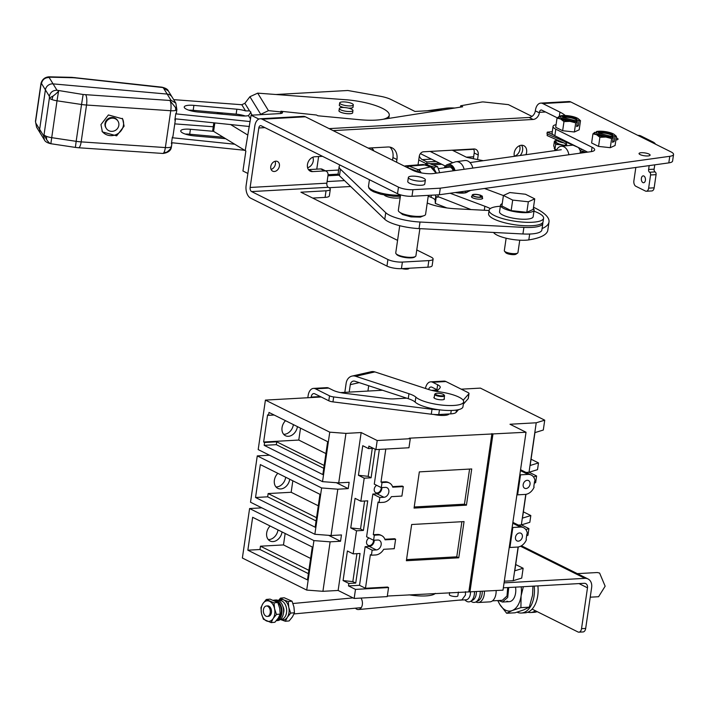 <?xml version="1.0" encoding="UTF-8"?>
<svg xmlns="http://www.w3.org/2000/svg" width="709" height="709" viewBox="0 0 709 709"><rect width="100%" height="100%" fill="white"/><g stroke="black" fill="none" stroke-linecap="round" stroke-linejoin="round"><path stroke-width="1.06" d="M408.978 594.833A24.78 6.408 8.3 0 0 435.361 593.362M359.233 382.638L350.281 384.668A4.954 3.979 77.2 0 1 353.162 381.141A4.954 3.979 77.2 0 1 354.943 381.229L408.242 398.671A19.276 4.981 -171.7 0 1 415.146 402.092A24.78 6.408 8.3 0 0 418.594 404.334A24.78 6.408 8.3 0 0 445.58 410.378A24.78 6.408 8.3 0 0 462.959 406.798L463.677 401.843A24.78 6.408 8.3 0 0 458.998 397.164A24.78 6.408 8.3 0 0 439.288 391.82A19.276 4.981 -171.7 0 1 428.183 389.356L374.884 371.915A10.13 8.136 -102.8 0 0 371.224 371.72L352.01 376.089A10.13 8.136 77.2 0 1 355.67 376.284L408.969 393.725A19.276 4.981 -171.7 0 1 415.864 397.146A24.78 6.408 8.3 0 0 419.311 399.38A24.78 6.408 8.3 0 0 446.307 405.433A24.78 6.408 8.3 0 0 463.677 401.843M444.153 398.52A5.317 1.374 -171.7 0 1 444.41 399.043A5.317 1.374 -171.7 0 1 440.688 399.805A5.317 1.374 -171.7 0 1 434.901 398.511A5.317 1.374 -171.7 0 1 433.899 397.51A5.317 1.374 -171.7 0 1 434.289 397.084M367.936 391.058L368.707 385.74M350.281 384.668L349.2 392.104M352.01 376.089A10.13 8.136 77.2 0 0 346.134 383.312L344.822 392.352M508.743 587.513L507.715 597.43L502.451 602.038L498.64 600.514M590.234 597.191L598.591 596.721L605.149 586.201L599.601 573.04L597.244 572.526L577.348 573.643M507.688 587.575L507.006 596.021L502.291 600.31M515.532 587.141A12.062 7.205 86.8 0 1 509.239 601.657A12.062 7.205 86.8 0 1 506.891 601.143M532.955 586.166L532.556 595.223L529.295 607.17L523.703 609.9L515.035 612.798L506.643 613.267L512.235 610.538A21.5 12.842 -93.2 0 0 521.097 595.861A21.5 12.842 -93.2 0 0 521.212 586.822M497.895 600.558A21.5 12.842 -93.2 0 0 499.712 604.298A21.5 12.842 -93.2 0 0 512.235 610.538L520.902 607.64L529.295 607.17M523.357 586.697L521.097 595.861L520.902 607.64M497.771 600.567L499.712 604.298L506.643 613.267M263.429 609.722A5.229 3.456 84.7 0 1 266.336 606A5.229 3.456 84.7 0 1 270.226 612.7A5.229 3.456 84.7 0 1 267.311 616.422A5.229 3.456 84.7 0 1 263.429 609.722M517.056 612.186A24.088 14.393 -93.2 0 0 521.381 613.028A24.088 14.393 -93.2 0 0 534.231 586.095M521.381 613.028L525.041 612.824A24.088 14.393 -93.2 0 0 537.892 585.882M535.428 610.768A24.088 14.393 86.8 0 1 530.554 612.523L534.214 612.319A24.088 14.393 -93.2 0 0 537.156 611.628M530.554 612.523A24.088 14.393 86.8 0 1 527.771 612.23M484.424 591.191A11.486 6.86 86.8 0 1 478.194 602.517A11.486 6.86 86.8 0 1 475.952 602.03A11.486 6.86 86.8 0 1 475.836 601.968A11.149 6.656 86.8 0 1 472.026 601.932A11.149 6.656 86.8 0 1 471.042 601.303L470.891 601.188M478.194 602.517L489.919 601.861A11.486 6.86 -93.2 0 0 496.149 590.544M482.244 591.315A10.05 6 86.8 0 1 478.256 600.762L475.836 601.968A11.149 6.656 86.8 0 0 480.25 591.43M476.377 591.643A9.084 5.424 86.8 0 1 472.938 600.044L470.563 601.374A10.325 6.168 86.8 0 1 466.85 601.436A10.325 6.168 86.8 0 1 465.698 600.656L464.794 599.876M474.472 591.749A10.325 6.168 86.8 0 1 470.563 601.374M470.492 591.971A8.091 4.83 86.8 0 1 466.097 599.796L460.008 600.142A8.091 4.83 86.8 0 1 459.379 600.106M460.841 599.974A8.091 4.83 86.8 0 1 460.008 600.142M433.633 414.446A12.115 3.128 8.3 0 0 449.045 413.967M443.976 394.851L444.428 395.409A4.981 1.285 -171.7 0 1 444.552 395.782A4.981 1.285 -171.7 0 1 441.273 396.508A4.981 1.285 -171.7 0 1 435.911 395.409A4.981 1.285 -171.7 0 1 435.636 395.285A4.981 1.285 -171.7 0 1 434.688 394.346A4.981 1.285 -171.7 0 1 434.918 394.027L435.521 393.619A4.431 1.143 -171.7 0 1 438.809 393.282A4.431 1.143 -171.7 0 1 443.001 394.222A4.431 1.143 -171.7 0 1 443.249 394.337A4.431 1.143 -171.7 0 1 443.976 394.851A4.431 1.143 -171.7 0 1 441.716 395.835A4.431 1.143 -171.7 0 1 436.398 394.851A4.431 1.143 -171.7 0 1 435.521 393.619M449.657 592.564L449.346 594.674A4.298 1.108 8.3 0 0 450.162 595.48A4.298 1.108 8.3 0 0 454.841 596.535A4.298 1.108 8.3 0 0 457.846 595.906L458.413 592.077M266.336 606L267.532 605.894A5.229 3.456 84.7 0 1 271.423 612.594A5.229 3.456 84.7 0 1 268.507 616.307L267.311 616.422M280.223 614.083L278.256 618.106L274.906 622.254L271.139 622.608L273.116 618.585A10.325 6.824 -95.3 0 0 274.551 608.712A10.325 6.824 -95.3 0 0 269.455 601.232A10.325 6.824 -95.3 0 0 262.924 603.616A10.325 6.824 -95.3 0 0 261.302 608.154A10.325 6.824 -95.3 0 0 261.488 613.489A10.325 6.824 -95.3 0 0 266.575 620.969A10.325 6.824 -95.3 0 0 273.116 618.585L276.457 614.437L280.223 614.083L279.692 608.233L277.786 602.517L270.032 599.114L266.274 599.468L274.02 602.863L277.786 602.517M266.274 599.468L262.924 603.616L260.956 607.631L261.488 613.489L263.393 619.205L271.139 622.608M274.02 602.863L274.551 608.712L276.457 614.437M274.135 600.16A10.325 6.824 -95.3 0 1 281.81 613.382A10.325 6.824 -95.3 0 1 276.306 620.685L277.698 620.561A10.325 6.824 -95.3 0 0 283.449 613.232A10.325 6.824 -95.3 0 0 275.774 600L274.135 600.16A10.325 6.824 -95.3 0 0 273.444 600.275M277.246 619.524A9.474 6.266 -95.3 0 0 281.251 609.678A9.474 6.266 -95.3 0 0 275.278 601.064M376.63 485.302A4.298 3.261 116.5 0 0 374.237 489.192A4.298 3.261 116.5 0 0 375.788 492.693A4.298 3.261 116.5 0 0 377.099 492.95A4.298 3.261 116.5 0 0 381.176 487.57M368.955 537.945A4.298 3.261 116.5 0 0 366.562 541.836A4.298 3.261 116.5 0 0 368.104 545.336A4.298 3.261 116.5 0 0 369.424 545.593A4.298 3.261 116.5 0 0 373.492 540.205M526.007 488.528A4.298 3.261 116.5 0 0 529.853 485.062A4.298 3.261 116.5 0 0 528.524 480.578A4.298 3.261 116.5 0 0 527.204 480.312A4.298 3.261 116.5 0 0 523.357 483.777A4.298 3.261 116.5 0 0 524.687 488.262A4.298 3.261 116.5 0 0 526.007 488.528M518.323 541.162A4.298 3.261 116.5 0 0 522.17 537.706A4.298 3.261 116.5 0 0 520.84 533.212A4.298 3.261 116.5 0 0 519.52 532.955A4.298 3.261 116.5 0 0 515.673 536.412A4.298 3.261 116.5 0 0 517.012 540.905A4.298 3.261 116.5 0 0 518.323 541.162M268.286 539.567A9.58 7.276 116.5 0 0 268.995 539.567A9.58 7.276 116.5 0 0 278.008 529.924M282.049 531.945A9.58 7.276 -63.5 0 1 273.036 541.579A9.58 7.276 -63.5 0 1 270.094 541.002A9.58 7.276 -63.5 0 1 270.129 525.998M275.969 486.932A9.58 7.276 116.5 0 0 276.67 486.932A9.58 7.276 116.5 0 0 285.692 477.237M289.733 479.249A9.58 7.276 -63.5 0 1 280.711 488.944A9.58 7.276 -63.5 0 1 277.777 488.359A9.58 7.276 -63.5 0 1 277.848 473.328M283.644 434.289A9.58 7.276 116.5 0 0 284.353 434.289A9.58 7.276 116.5 0 0 293.375 424.594M297.417 426.614A9.58 7.276 -63.5 0 1 288.395 436.301A9.58 7.276 -63.5 0 1 285.452 435.716A9.58 7.276 -63.5 0 1 285.523 420.685M355.732 583.064L352.843 581.628L343.076 580.565L348.855 583.445L355.732 583.064L360.048 553.481L353.171 553.862L356.53 530.811L350.76 527.93L360.526 528.985L363.416 530.421L367.732 500.838L360.846 501.219L355.076 498.347L350.76 527.93M343.076 580.565L347.392 550.982L353.171 553.862M360.846 501.219L364.213 478.167L358.435 475.287L368.201 476.342L371.091 477.786L375.247 449.276M373.315 448.318L368.529 448.584L362.751 445.704L358.435 475.287M368.529 448.584L368.893 446.112L375.885 449.595L377.206 440.537L410.281 438.694L408.96 447.751L375.885 449.595M321.186 396.996L265.414 400.098L329.756 432.162L345.948 433.394L361.165 432.543L377.206 440.537M361.165 432.543L338.131 590.464L354.163 598.458L387.238 596.615L388.559 587.557L355.484 589.401L354.163 598.458M355.484 589.401L348.491 585.918L348.855 583.445M376.293 549.918L372.145 550.149L371.41 555.209L375.557 554.979A10.467 7.941 116.5 0 0 383.702 549.298L394.231 548.713L395.613 539.239L385.084 539.824A10.467 7.941 116.5 0 0 381.681 535.605A10.467 7.941 116.5 0 0 378.473 534.967L374.325 535.206L373.59 540.258L377.737 540.028A5.176 3.926 -63.5 0 1 379.324 540.338A5.176 3.926 -63.5 0 1 380.928 545.753A5.176 3.926 -63.5 0 1 376.293 549.918L369.3 546.435L365.153 546.666L359.516 585.306L348.491 585.918M371.41 555.209L370.382 554.695L365.481 588.275L387.531 587.052L388.559 587.557M384.89 539.265L394.585 538.725L395.613 539.239M392.564 486.622L402.26 486.082L403.288 486.596L401.906 496.07L391.377 496.663A10.467 7.941 116.5 0 1 383.232 502.335L379.085 502.566L379.829 497.514L372.837 494.031L366.597 536.775L373.59 540.258M252.652 517.295L247.849 550.193L307.476 579.909L312.279 547.002L252.652 517.295M329.756 432.162L322.533 481.65L338.734 482.873L349.138 482.297L348.216 488.616L337.812 489.192L321.611 487.96L314.858 534.285L331.05 535.517L341.463 534.941L340.542 541.251L330.128 541.836L313.936 540.604L306.713 590.083L322.914 591.315L338.131 590.464M313.936 540.604L249.595 508.539L242.372 558.018L306.713 590.083M260.336 464.599L255.541 497.496L315.168 527.212L319.963 494.315L260.336 464.599M321.611 487.96L257.27 455.896L250.516 502.22L314.858 534.285M330.128 541.836L322.914 591.315M337.812 489.192L331.05 535.517M521.425 524.882L528.914 528.613L527.939 535.33L526.645 535.72M528.914 528.613L525.812 529.57M518.119 546.994L513.201 580.706L521.7 578.101L523.136 568.255L514.787 570.816L518.27 546.976M525.794 494.359L521.337 524.908L529.836 522.303L530.819 515.558L522.471 518.119L525.945 494.333M534.32 483.086L535.614 482.687L536.598 475.978L533.496 476.927M515.7 564.55L523.136 568.255M529.1 472.238L536.598 475.978M523.393 511.854L530.819 515.558M521.337 524.908L518.332 525.077M410.281 438.694L409.253 438.18L526.034 432.242L510.001 424.248L536.234 422.786L529.02 472.265L526.007 472.433M504.303 581.203L513.201 580.706M323.756 468.312L276.306 444.667L276.723 441.822L264.599 442.496L264.182 445.341L322.843 474.578L327.647 441.672L268.977 412.443L268.56 415.332L274.161 415.022M529.02 472.265L537.519 469.659L538.503 462.924L530.155 465.485L534.949 432.605L543.298 430.044L544.734 420.18L480.392 388.115L461.249 389.179M536.234 422.786L544.734 420.18M531.068 459.219L538.503 462.924M437.71 390.491L433.288 390.739M382.506 390.251L340.48 392.591M249.595 508.539L261.825 507.857M257.27 455.896L269.5 455.222M265.414 400.098L258.191 449.586L322.533 481.65M264.599 442.496L263.633 442.017L267.594 414.854L268.56 415.332M345.948 433.394L338.734 482.873M385.793 449.036L380.981 482.049L382.009 482.563L386.148 482.333A10.467 7.941 116.5 0 1 389.356 482.971A10.467 7.941 116.5 0 1 392.759 487.18L403.288 486.596M382.009 482.563L381.274 487.615L385.412 487.384A5.176 3.926 -63.5 0 1 386.999 487.703A5.176 3.926 -63.5 0 1 388.603 493.109A5.176 3.926 -63.5 0 1 383.968 497.284L379.829 497.514M406.372 560.73L458.767 557.806L464.049 521.594L411.663 524.509L406.372 560.73M414.056 508.087L466.442 505.162L471.724 468.95L419.338 471.875L414.056 508.087M387.318 596.039L503 590.163L526.034 432.242M491.94 433.571L468.897 591.492M380.981 482.049L385.129 481.819L386.148 482.333M389.356 482.971L388.337 482.457A10.467 7.941 116.5 0 0 385.129 481.819M381.681 535.605L380.653 535.1A10.467 7.941 116.5 0 0 377.445 534.462L373.297 534.692L378.065 502.052L379.085 502.566M492.959 434.085L469.925 592.006M310.613 558.435L283.485 544.92L260.46 546.196L259.981 549.519L308.388 573.643M259.981 549.519L247.849 550.193M283.485 544.92L285.151 533.487M260.46 546.196L308.876 570.328M318.288 505.792L291.16 492.276L268.144 493.561L267.665 496.823L316.081 520.947M267.665 496.823L255.541 497.496M291.16 492.276L292.835 480.791M268.144 493.561L316.56 517.685M276.306 444.667L264.182 445.341M276.723 441.822L324.173 465.467M325.91 453.574L298.781 440.059L300.519 428.156M263.633 442.017L298.781 440.059M516.95 494.519L517.605 494.838L520.521 474.835L528.063 474.418A10.467 7.941 -63.5 0 1 531.271 475.057A10.467 7.941 -63.5 0 1 535.02 480.888A0.824 0.629 116.5 0 0 534.533 481.624L533.842 486.365A0.824 0.629 116.5 0 0 534.125 487.065A10.467 7.941 -63.5 0 1 525.147 494.421L517.605 494.838M519.865 474.516L520.521 474.835M509.275 547.153L509.922 547.481L512.846 527.478L520.379 527.062A10.467 7.941 -63.5 0 1 523.588 527.691A10.467 7.941 -63.5 0 1 527.345 533.531A0.824 0.629 116.5 0 0 526.858 534.267L526.167 539.008A0.824 0.629 116.5 0 0 526.441 539.7A10.467 7.941 -63.5 0 1 517.464 547.064L509.922 547.481M512.19 527.15L512.846 527.478M348.216 488.616L336.341 482.696M340.542 541.251L328.666 535.339M373.297 534.692L374.325 535.206M365.481 588.275L359.516 585.306M379.342 449.4L374.281 484.132L381.274 487.615M364.213 478.167L371.091 477.786M356.53 530.811L363.416 530.421M374.228 540.223A5.176 3.926 -63.5 0 1 369.3 546.435M381.903 487.579A5.176 3.926 -63.5 0 1 376.975 493.801L372.837 494.031M372.145 550.149L365.153 546.666M372.287 448.372L368.201 476.342M364.603 501.015L360.526 528.985M352.843 581.628L356.928 553.649M414.216 506.979L464.457 504.179L469.58 469.066M464.457 504.179L466.442 505.162M406.541 559.614L456.773 556.813L461.896 521.709M456.773 556.813L458.767 557.806M288.962 612.718A10.325 6.824 -95.3 0 0 288.785 607.383L290.69 613.108L287.34 617.255L285.373 621.27L280.808 619.639A10.325 6.824 -95.3 0 0 287.34 617.255A10.325 6.824 -95.3 0 0 288.962 612.718M278.424 600.532L280.507 598.13L284.265 597.784L292.019 601.179L293.925 606.904L294.457 612.753L292.489 616.777L289.139 620.924L285.373 621.27M294.457 612.753L290.69 613.108M292.019 601.179L288.253 601.533L288.785 607.383A10.325 6.824 -95.3 0 0 283.689 599.903L288.253 601.533M280.507 598.13L283.689 599.903A10.325 6.824 -95.3 0 0 278.619 600.629M282.909 606.523A5.344 3.527 84.7 0 1 283.503 612.833M280.436 619.374A9.474 6.266 -95.3 0 0 281.26 619.374A9.474 6.266 -95.3 0 0 286.613 609.359A9.474 6.266 -95.3 0 0 279.497 600.514A9.474 6.266 -95.3 0 0 278.69 600.674M406.691 398.166L394.107 398.866A13.763 3.563 -171.7 0 1 386.627 398.538L344.494 393.256A13.763 3.563 -171.7 0 1 332.929 390.207L328.684 388.089A10.13 6.053 -93.2 0 0 326.707 387.655L313.475 388.399A10.13 6.053 86.8 0 1 315.452 388.824L329.517 395.835A4.954 1.285 8.3 0 0 333.682 396.934L432.003 409.261A13.763 3.563 8.3 0 0 438.047 409.634M428.608 389.489A4.954 2.96 86.8 0 1 430.983 387.017A4.954 2.96 86.8 0 1 431.949 387.22L436.939 389.702A13.763 3.563 -171.7 0 1 437.923 390.251M425.453 388.461A10.13 6.053 86.8 0 1 430.7 381.841A10.13 6.053 86.8 0 1 432.676 382.275L437.657 384.757A13.763 3.563 -171.7 0 1 440.254 387.362A13.763 3.563 -171.7 0 1 439.979 387.92L436.868 391.448M313.475 388.399A10.13 6.053 86.8 0 0 308.14 395.578L307.83 397.74M320.326 396.561L311.154 397.075L311.091 397.554M311.154 397.075A4.954 2.96 86.8 0 1 313.768 393.566A4.954 2.96 86.8 0 1 314.734 393.779L328.799 400.78A4.954 1.285 8.3 0 0 332.955 401.879L431.285 414.207A13.763 3.563 8.3 0 0 438.765 414.543L450.756 413.87A13.763 3.563 8.3 0 0 456.091 412.416L458.51 409.669M463.19 400.231L468.915 393.725A4.954 1.285 8.3 0 0 469.012 393.522A4.954 1.285 8.3 0 0 468.073 392.582L445.908 381.539A10.13 6.053 -93.2 0 0 443.923 381.105L430.7 381.841M463.34 404.183L468.188 398.671A4.954 1.285 8.3 0 0 468.294 398.467L469.012 393.522M503.337 587.814L584.207 583.294A4.954 3.767 -63.5 0 1 585.723 583.596A4.954 3.767 -63.5 0 1 587.486 587.814L581.531 628.661L585.678 628.431L591.634 587.584A10.13 7.693 116.5 0 0 588.036 578.969A10.13 7.693 116.5 0 0 584.925 578.349L504.064 582.869M532.122 609.12L577.95 631.958A4.954 2.96 -93.2 0 0 578.916 632.171A4.954 2.96 -93.2 0 0 581.531 628.661M578.916 632.171L583.064 631.941A4.954 2.96 -93.2 0 0 585.678 628.431M465.459 591.687L465.476 595.002L461.94 599.867L358.506 609.545A6.886 4.546 -95.3 0 0 362.334 604.653A6.886 4.546 -95.3 0 0 360.996 598.077M355.404 608.18A6.886 4.546 -95.3 0 0 358.506 609.545M533.966 211.167A27.536 7.117 -171.7 0 1 536.864 212.319A27.536 7.117 -171.7 0 1 543.59 218.23A27.536 7.117 -171.7 0 1 525.458 222.272A27.536 7.117 -171.7 0 1 495.83 216.201A27.536 7.117 -171.7 0 1 489.104 210.281A27.536 7.117 -171.7 0 1 500.341 206.266M543.59 218.23L543.085 221.704A27.536 7.117 -171.7 0 1 524.952 225.746A27.536 7.117 -171.7 0 1 495.325 219.675A27.536 7.117 -171.7 0 1 488.598 213.755L489.104 210.281M533.328 208.508A16.989 4.387 -171.7 0 1 534.116 210.13A16.989 4.387 -171.7 0 1 522.923 212.62A16.989 4.387 -171.7 0 1 504.648 208.88A16.989 4.387 -171.7 0 1 500.501 205.229A16.989 4.387 -171.7 0 1 502.229 203.66M500.501 205.229L499.535 211.805A16.989 4.387 8.3 0 0 503.691 215.456A16.989 4.387 8.3 0 0 521.966 219.205A16.989 4.387 8.3 0 0 533.159 216.715L534.116 210.13M467.461 191.882A10.839 2.801 -171.7 0 1 465.343 192.848M464.953 192.919A10.839 2.801 -171.7 0 1 455.284 192.538M470.714 190.393L465.139 192.945L457.961 192.166M465.405 191.129L465.139 192.945M471.006 209.572L437.932 196.588M436.31 196.57L435.317 203.412L446.883 207.95M428.227 196.216L431.028 197.315L431.338 195.197M435.778 196.145L435.158 200.408A13.763 3.554 8.3 0 0 431.028 197.315M435.158 200.408L435.317 203.412M447.255 167.439A5.592 4.05 82 0 1 448.611 166.881A5.592 4.05 82 0 1 453.175 170.807M445.456 167.687A6.886 4.981 82 0 1 448.434 165.605A6.886 4.981 82 0 1 454.123 170.683A6.886 4.981 82 0 0 448.434 165.605A6.886 4.981 82 0 0 445.456 167.687M578.757 148.057L579.014 148.03A6.886 4.564 84.6 0 1 579.439 148.021M556.379 150.405A10.325 6.851 84.6 0 1 561.244 146.258A10.325 6.851 84.6 0 1 563.664 146.666A10.325 6.851 84.6 0 1 568.884 154.739M580.405 151.265A10.325 6.851 -95.4 0 0 578.296 147.463M245.323 115.992L244.862 115.851A11.84 3.058 8.3 0 0 236.141 114.158L193.185 110.32A11.84 3.058 8.3 0 0 188.833 110.187M236.859 109.213A11.84 3.058 -171.7 0 1 245.58 110.905L249.541 110.888L250.924 112.146L248.478 115.62A11.84 3.058 -171.7 0 1 240.945 115.851L197.988 112.013A11.84 3.058 -171.7 0 1 184.234 106.988A11.84 3.058 -171.7 0 1 193.903 105.375L236.859 109.213L236.141 114.158M339.053 110.453A6.966 1.799 8.3 0 0 338.929 110.71A6.966 1.799 8.3 0 0 340.63 112.208A6.966 1.799 8.3 0 0 348.128 113.75A6.966 1.799 8.3 0 0 352.719 112.722A6.966 1.799 8.3 0 0 352.674 112.439M339.416 104.852A6.966 1.799 8.3 0 0 339.292 105.109A6.966 1.799 8.3 0 0 340.994 106.607A6.966 1.799 8.3 0 0 343.812 107.502M348.518 108.149A6.966 1.799 8.3 0 0 353.082 107.121A6.966 1.799 8.3 0 0 353.038 106.837M249.435 126.512L175.034 118.802M259.964 114.707L268.454 110.639L280.897 111.933M317.916 115.771L319.52 115.939M175.761 113.857L250.153 121.567M173.678 99.641L241.787 104.728L244.88 103.31L249.914 96.716L257.695 93.145L347.277 99.845A36.124 9.332 -171.7 0 1 389.259 115.186A36.124 9.332 -171.7 0 1 383.152 119.28M410.467 179.28A8.588 2.224 -171.7 0 1 408.366 177.427A8.588 2.224 -171.7 0 1 414.029 176.169A8.588 2.224 -171.7 0 1 423.273 178.065A8.588 2.224 -171.7 0 1 425.373 179.909A8.588 2.224 -171.7 0 1 419.71 181.167A8.588 2.224 -171.7 0 1 410.467 179.28M425.373 179.909L424.771 184.021A8.588 2.224 -171.7 0 1 419.116 185.279A8.588 2.224 -171.7 0 1 409.873 183.383A8.588 2.224 -171.7 0 1 407.772 181.539L408.366 177.427M401.985 268.631A5.176 1.338 8.3 0 0 409.013 268.383L409.04 268.232M615.899 139.965A5.592 1.445 8.3 0 0 618.026 139.159A5.592 1.445 8.3 0 0 616.662 137.954A5.592 1.445 8.3 0 0 616.218 137.776M640.413 154.73A5.592 1.445 8.3 0 0 646.422 155.962A5.592 1.445 8.3 0 0 650.109 155.138A5.592 1.445 8.3 0 0 648.735 153.942A5.592 1.445 8.3 0 0 642.726 152.71A5.592 1.445 8.3 0 0 639.039 153.525A5.592 1.445 8.3 0 0 640.413 154.73M416.768 249.94L431.134 257.101A10.467 2.703 -171.7 0 1 433.11 259.077L432.144 265.653A10.467 2.703 -171.7 0 1 427.89 267.187L401.427 268.658A10.467 2.703 8.3 0 1 386.954 266.088L250.64 198.157A10.192 6.089 -93.2 0 1 246.129 185.457L254.806 125.98A10.192 6.089 86.8 0 1 260.168 118.766A10.192 6.089 86.8 0 1 262.162 119.201L305.375 116.79L412.789 170.311A13.763 3.554 8.3 0 0 413.551 170.674A13.763 3.554 8.3 0 0 433.651 173.519L590.872 151.691A13.763 3.554 8.3 0 0 594.656 149.847A13.763 3.554 8.3 0 0 592.059 147.25L555.794 129.18A14.534 3.758 -171.7 0 1 553.055 126.432A14.534 3.758 -171.7 0 1 556.078 124.651M305.375 116.79A10.192 6.089 -93.2 0 0 303.39 116.356L260.168 118.766M329.127 128.621L529.118 117.472A6.611 5.016 116.5 0 0 535.33 110.852L535.41 110.329A10.192 6.089 86.8 0 1 540.772 103.115A10.192 6.089 86.8 0 1 542.757 103.549L570.851 101.981L670.953 151.868A13.763 3.554 -171.7 0 1 673.55 154.465A13.763 3.554 -171.7 0 1 669.766 156.308L440.289 188.177L412.948 189.702A10.467 2.703 -171.7 0 1 399.061 187.398A10.467 2.703 -171.7 0 1 398.476 187.132L262.162 119.201M433.11 259.077A10.467 2.703 -171.7 0 1 428.848 260.602L402.393 262.082A10.467 2.703 -171.7 0 1 387.92 259.512L251.598 191.581A3.306 1.976 86.8 0 1 250.135 187.46L258.812 127.975A3.306 1.976 86.8 0 1 260.558 125.635A3.306 1.976 86.8 0 1 261.196 125.777L397.519 193.708A10.467 2.703 8.3 0 0 398.095 193.982A10.467 2.703 8.3 0 0 411.991 196.278L412.948 189.702M570.851 101.981A10.192 6.089 -93.2 0 0 568.866 101.547L540.772 103.115M271.068 169.38A5.397 4.094 116.5 0 0 275.402 164.089A5.397 4.094 116.5 0 0 275.101 161.289M279.408 166.092A5.397 4.094 116.5 0 0 277.494 161.501A5.397 4.094 116.5 0 0 270.767 166.571A5.397 4.094 116.5 0 0 272.681 171.161A5.397 4.094 116.5 0 0 279.408 166.092M555.05 149.315A5.397 4.094 116.5 0 0 554.686 150.645M525.936 154.695A7.737 5.876 116.5 0 0 526.61 152.302A7.737 5.876 116.5 0 0 523.862 145.726A7.737 5.876 116.5 0 0 514.211 152.993A7.737 5.876 116.5 0 0 514.397 156.317M520.14 155.51A7.737 5.876 116.5 0 0 522.595 150.308A7.737 5.876 116.5 0 0 521.594 145.248M392.529 160.216L392.928 157.54A13.763 10.449 116.5 0 0 389.906 147.118M396.544 162.219L396.934 159.534A13.763 10.449 116.5 0 0 392.05 147.827A13.763 10.449 116.5 0 0 387.832 146.993L368.184 148.084M322.498 156.326L314.761 156.76A7.764 5.894 116.5 0 0 307.803 163.017A7.764 5.894 116.5 0 0 310.214 171.126A7.764 5.894 116.5 0 0 312.589 171.605L324.722 170.922A4.954 3.767 -63.5 0 1 326.237 171.223A4.954 3.767 -63.5 0 1 327.992 175.442L326.867 183.179A3.306 1.976 -93.2 0 0 328.329 187.3A10.467 2.703 -171.7 0 1 330.305 189.276A10.467 2.703 -171.7 0 1 326.043 190.801L300.908 192.201L397.572 240.378M308.468 169.611A7.764 5.894 116.5 0 0 308.583 169.602L320.707 168.928A4.954 3.767 -63.5 0 1 322.232 169.229L326.237 171.223M641.388 178.305A3.439 2.056 86.8 0 1 643.205 175.867A3.439 2.056 86.8 0 1 645.403 180.299A3.439 2.056 86.8 0 1 643.586 182.736A3.439 2.056 86.8 0 1 641.388 178.305M565.224 115.514A38.552 9.961 8.3 0 0 559.959 112.119L542.757 103.549M553.055 126.432L552.098 133.008A14.534 3.758 8.3 0 0 554.837 135.756L587.69 152.134M440.289 188.177L439.332 194.753L411.991 196.278M669.766 156.308L668.809 162.884L439.332 194.753M668.809 162.884A13.763 3.554 8.3 0 0 672.593 161.049L673.55 154.465M650.073 141.463A10.192 7.737 -63.5 0 1 653.202 142.084A10.192 7.737 -63.5 0 1 655.577 144.202M653.202 142.084L641.007 136.013A10.192 7.737 116.5 0 0 637.887 135.392M333.133 130.616L533.124 119.467A6.611 5.016 116.5 0 0 539.336 112.855L539.416 112.332A3.306 1.976 86.8 0 1 541.153 109.992A3.306 1.976 86.8 0 1 541.8 110.125L557.309 117.854M473.364 158.71L474.197 153.002A6.611 5.016 116.5 0 0 473.541 148.996M477.547 159.552L478.212 155.005A6.611 5.016 116.5 0 0 475.863 149.386A6.611 5.016 116.5 0 0 473.834 148.979L423.433 151.797A4.405 3.341 116.5 0 0 419.294 156.202L418.026 164.878M330.305 189.276L329.348 195.852A10.467 2.703 -171.7 0 1 325.085 197.386L312.687 198.077M635.831 167.466L633.89 180.777A4.405 2.632 -93.2 0 0 635.84 186.263L645.465 191.058A4.405 2.632 -93.2 0 0 646.324 191.244L651.837 190.943A4.405 2.632 -93.2 0 0 654.159 187.823L656.082 174.662A2.207 1.312 -93.2 0 0 655.098 171.915L649.586 172.225A2.207 1.312 86.8 0 1 648.611 169.478L649.178 165.614M654.761 164.834L654.123 169.167L648.611 169.478M655.098 171.915A2.207 1.312 86.8 0 1 654.123 169.167M646.324 191.244A4.405 2.632 -93.2 0 0 648.646 188.124L650.57 174.963L656.082 174.662M649.586 172.225A2.207 1.312 86.8 0 1 650.57 174.963M419.879 228.644L415.908 255.834A10.192 2.632 -171.7 0 1 415.439 256.481L414.543 257.101A9.359 2.419 -171.7 0 1 407.604 257.81A9.359 2.419 -171.7 0 1 398.733 255.816A9.359 2.419 -171.7 0 1 396.694 254.496L396.012 253.645A10.192 2.632 -171.7 0 1 395.746 252.9L399.716 225.692M415.439 256.481A10.192 2.632 -171.7 0 1 407.879 257.252A10.192 2.632 -171.7 0 1 398.236 255.089A10.192 2.632 -171.7 0 1 396.012 253.645M400.594 194.869L398.334 210.369A13.763 3.554 8.3 0 0 401.693 213.329A13.763 3.554 8.3 0 0 416.511 216.369A13.763 3.554 8.3 0 0 425.577 214.348L428.351 195.365M563.815 142.872A10.325 2.668 -171.7 0 1 558.001 141.206A10.325 2.668 -171.7 0 1 555.484 139.23M472.061 196.207A5.645 1.462 8.3 0 0 471.503 196.712A5.645 1.462 8.3 0 0 472.876 197.926A5.645 1.462 8.3 0 0 478.956 199.176A5.645 1.462 8.3 0 0 482.669 198.343A5.645 1.462 8.3 0 0 482.253 197.669M490.336 208.57A45.704 11.814 8.3 0 0 488.536 207.746A45.704 11.814 8.3 0 0 484.867 206.266L450.144 193.256M493.553 232.455A20.65 5.335 8.3 0 0 508.061 238.641A20.65 5.335 8.3 0 0 528.825 239.899A74.232 19.187 8.3 0 0 547.809 230.195L549.005 221.988A74.232 19.187 -171.7 0 1 542.084 228.555M533.514 207.232A74.232 19.187 -171.7 0 1 549.005 221.988M484.513 188.479L503.417 195.569M435.592 194.966L435.512 195.524A7.161 1.852 8.3 0 0 437.834 197.297L438.189 194.815M553.171 134.745L547.242 132.158L552.284 131.679M578.579 147.587L547.002 133.788L547.242 132.158M542.766 222.52A27.536 7.117 -171.7 0 1 542.837 223.397L541.88 229.973A27.536 7.117 -171.7 0 1 522.932 233.97L419.046 228.599A27.536 7.117 -171.7 0 1 384.774 219.285L339.469 175.743A27.536 7.117 -171.7 0 1 338.193 173.111L339.15 166.535A27.536 7.117 -171.7 0 1 340.054 165.073M542.837 223.397A27.536 7.117 -171.7 0 1 523.898 227.394L522.932 233.97M419.046 228.599L420.012 222.023A27.536 7.117 -171.7 0 1 385.74 212.7L340.426 169.167A27.536 7.117 -171.7 0 1 339.15 166.535M420.012 222.023L523.898 227.394M427.235 203.022A27.536 7.117 -171.7 0 0 455.355 208.756L489.068 210.502M444.206 167.865A8.127 5.885 82 0 1 447.476 164.559L455.098 161.971A9.634 6.975 82 0 1 456.02 161.749A9.634 6.975 82 0 1 464.094 169.291M472.823 168.086A9.634 6.975 -98 0 0 464.749 160.526L456.02 161.749M447.476 164.559A8.127 5.885 82 0 1 455.018 170.559M384.269 195.037A8.588 2.224 8.3 0 0 386.121 196.216A8.588 2.224 8.3 0 0 400.195 197.625M431.746 167.262A10.325 7.48 -98 0 0 429.211 165.596L425.56 163.85L429.007 163.362L437.55 166.677L439.598 172.349M437.55 166.677L434.112 167.156L429.211 165.596A10.325 7.48 -98 0 0 426.588 165.206M434.262 169.274L434.112 167.156M369.992 147.986L369.699 148.837M506.137 238.206L504.321 250.649A6.886 1.781 8.3 0 0 504.498 251.163A6.886 1.781 8.3 0 0 505.623 251.952A6.886 1.781 8.3 0 0 506.004 252.129A6.886 1.781 8.3 0 0 512.518 253.592A6.886 1.781 8.3 0 0 517.623 253.078A6.886 1.781 8.3 0 0 517.942 252.643L519.759 240.191M503.425 195.471L509.824 192.547L525.475 194.239L534.737 198.857L528.338 201.781L512.687 200.089L503.425 195.471L501.892 206L511.154 210.617L512.687 200.089M528.338 201.781L526.805 212.31L511.154 210.617M534.737 198.857L533.195 209.385L526.805 212.31M504.498 251.163L505.73 252.688A5.397 1.391 8.3 0 0 506.607 253.308A5.397 1.391 8.3 0 0 511.774 254.575A5.397 1.391 8.3 0 0 516.019 254.185L517.623 253.078M275.872 94.51L347.827 90.495L379.873 96.185A17.069 4.414 -171.7 0 1 389.959 99.021A17.069 4.414 -171.7 0 1 390.916 99.464L414.969 111.455L442.886 109.895M371.286 147.915A26.02 6.727 -171.7 0 1 373.749 150.857M514.353 156.148A6.886 5.229 116.5 0 0 519.945 149.386A6.886 5.229 116.5 0 0 519.52 145.726M307.6 167.687A6.886 5.229 116.5 0 0 313.254 160.916A6.886 5.229 116.5 0 0 312.811 157.212M247.875 173.466L242.939 171.002L245.863 150.999L213.595 131.36A6.886 1.781 -171.7 0 1 212.744 130.305L213.834 122.825M350.663 186.502L329.065 187.708M258.865 119.077L251.083 115.204L245.217 150.68M531.989 116.4L508.397 104.64L484.034 102.007A3.412 0.886 -171.7 0 0 481.801 102.016L460.682 105.783L462.685 106.784L381.522 119.537A37.887 9.793 8.3 0 1 359.525 119.697L317.96 115.789L316.382 115.009L281.251 111.304A6.886 1.781 8.3 0 1 282.545 112.598A6.886 1.781 8.3 0 1 279.745 113.608L251.083 115.204M247.521 134.887L230.629 124.562M216.502 113.67A6.886 1.781 -171.7 0 1 217.388 113.546L223.184 113.006M460.487 107.13L460.682 105.783M280.667 113.52L281.003 111.18M427.35 110.764L445.864 108.247A20.818 5.38 -171.7 0 1 454.753 108.034M439.899 168.476L438.366 168.556M338.317 174.139L328.054 174.706M325.351 170.789L338.636 170.045M433.456 164.763L441.813 164.293M318.616 156.538L316.772 169.15M436.079 161.439L426.96 161.944L422.307 159.631A9.084 5.424 86.8 0 1 419.303 156.131M418.744 159.942L426.357 163.735M430.186 163.699L439.562 163.176M455.63 149.998L473.55 149.005M473.701 149.298L454.38 150.379M426.703 163.69L426.96 161.944M35.468 121.336L36.576 127.177L35.468 121.336L40.909 83.892A8.26 2.136 -171.7 0 1 40.962 83.715M50.924 143.448C50.401 144.078 48.992 142.855 46.697 139.797L44.029 134.834L43.568 135.72L44.41 139.921L40.493 133.549A6.886 6.496 -31.6 0 1 39.642 129.339L45.403 89.866A6.886 6.496 -31.6 0 1 53.078 83.884L49.16 77.511L50.233 77.192L49.267 76.829A8.26 3.412 91.3 0 1 50.233 77.192L72.814 77.715A8.26 3.412 -88.7 0 0 71.857 77.352L49.267 76.829A8.26 3.412 91.3 0 0 49.107 76.838M167.182 94.075A6.886 6.496 -31.6 0 1 172.083 97.053A6.886 6.496 148.4 0 0 167.182 94.075L170.94 100.182L175.841 103.16L168.334 90.938L163.424 87.969L167.182 94.075L53.078 83.884L167.182 94.075M48.788 76.829C44.906 77.219 42.327 79.319 41.051 83.13L41.025 84.371L41.485 83.485C42.469 79.523 45.021 77.538 49.16 77.511M168.334 90.938C167.785 89.343 165.649 88.084 161.909 87.172L163.424 87.969M223.175 137.209L189.693 134.223A11.84 3.058 8.3 0 0 185.341 134.081M213.56 131.342L190.42 129.277A11.84 3.058 8.3 0 0 180.742 130.881A11.84 3.058 8.3 0 0 183.64 133.434A11.84 3.058 8.3 0 0 194.505 135.915L225.595 138.689M234.644 144.219L172.278 137.75M174.768 123.88L213.267 126.76M244.543 150.273L171.551 142.704M565.454 145.859L565.525 145.354A1.71 1.134 84.6 0 0 564.648 143.236L547.126 135.579L547.366 133.948L564.887 141.605A3.412 2.26 -95.4 0 1 566.651 145.744M581.291 153.02L581.398 152.293A1.71 1.134 84.6 0 1 582.355 151.079A1.71 1.134 84.6 0 1 582.754 151.15L585.643 152.417M582.178 149.386A3.412 2.26 -95.4 0 0 580.29 151.806L580.086 153.188M577.392 121.39L577.223 121.221A10.325 2.668 -171.7 0 1 569.974 121.354L575.717 122.87L577.392 121.39L576.639 126.592L578.296 125.83L579.058 120.627L580.511 120.681L579.182 129.8L574.387 131.989L562.645 130.722L563.974 121.602L569.974 121.354A10.325 2.668 -171.7 0 1 561.209 119.254A10.325 2.668 -171.7 0 1 560.633 118.988L557.026 118.137L558.914 116.586L560.961 117.109L560.881 117.623M563.974 121.602L560.633 118.988A10.325 2.668 -171.7 0 1 558.914 116.586M560.58 115.833A10.325 2.668 -171.7 0 1 567.829 115.7A10.325 2.668 -171.7 0 1 577.17 118.066A10.325 2.668 -171.7 0 1 578.127 118.625A10.325 2.668 -171.7 0 1 578.881 120.468L576.834 119.945L576.683 121L562.467 117.402L562.618 116.347L560.58 115.833L560.225 116.923M576.834 119.945A8.127 2.1 8.3 0 0 576.94 119.697A8.127 2.1 8.3 0 0 574.955 117.951A8.127 2.1 8.3 0 0 562.618 116.347M562.467 117.402A8.127 2.1 -171.7 0 1 574.795 119.006A8.127 2.1 -171.7 0 1 576.763 120.486M562.645 130.722L555.696 127.257L557.026 118.137M575.717 122.87L574.387 131.989M580.511 120.681L578.127 118.625M576.798 125.449L578.296 125.83M577.223 121.221L575.176 120.707A8.127 2.1 8.3 0 1 566.092 120.131A8.127 2.1 8.3 0 1 560.863 117.357A8.127 2.1 8.3 0 1 560.961 117.109M571.596 120.893L561.466 118.332M556.175 140.16L555.962 141.587A9.474 2.446 8.3 0 0 565.516 145.451M613.312 137.085L613.134 136.926A10.325 2.668 -171.7 0 1 605.885 137.05L611.628 138.565L613.312 137.085L612.549 142.287L614.216 141.525L614.969 136.323L616.422 136.376L615.093 145.496L610.298 147.685L598.556 146.417L599.894 137.298L605.885 137.05A10.325 2.668 -171.7 0 1 597.12 134.958A10.325 2.668 -171.7 0 1 596.544 134.683L592.946 133.841L594.833 132.291L596.872 132.805L596.801 133.319M599.894 137.298L596.544 134.683A10.325 2.668 -171.7 0 1 594.833 132.291M596.491 131.528A10.325 2.668 -171.7 0 1 603.74 131.404A10.325 2.668 -171.7 0 1 613.081 133.762A10.325 2.668 -171.7 0 1 614.047 134.32A10.325 2.668 -171.7 0 1 614.8 136.163L612.753 135.649L612.603 136.695L598.387 133.097L598.538 132.051L596.491 131.528L596.136 132.618M612.753 135.649A8.127 2.1 8.3 0 0 612.851 135.401A8.127 2.1 8.3 0 0 610.866 133.655A8.127 2.1 8.3 0 0 598.538 132.051M598.387 133.097A8.127 2.1 -171.7 0 1 610.715 134.71A8.127 2.1 -171.7 0 1 612.673 136.19M598.556 146.417L591.616 142.961L592.946 133.841M611.628 138.565L610.298 147.685M616.422 136.376L614.047 134.32M612.718 141.153L614.216 141.525M613.134 136.926L611.096 136.403A8.127 2.1 8.3 0 1 602.003 135.836A8.127 2.1 8.3 0 1 596.774 133.053A8.127 2.1 8.3 0 1 596.872 132.805M607.507 136.589L597.386 134.028M445.332 166.048L420.384 153.614M452.847 162.733L430.141 151.416M483.246 160.704L467.878 157.602A3.412 0.886 8.3 0 1 465.964 156.999L452.28 150.184M106.261 128.356L105.863 127.709A6.886 6.496 -31.6 0 1 110.436 117.694A6.886 6.496 -31.6 0 1 117.597 120.495L117.995 121.15A6.886 6.496 -31.6 0 1 113.422 131.165A6.886 6.496 -31.6 0 1 105.419 124.155A6.886 6.496 -31.6 0 1 117.995 121.15M176.745 109.08L169.841 100.465L83.139 94.501L56.995 90.256L53.078 83.884A6.886 6.496 -31.6 0 0 45.403 89.866L41.485 83.485M85.638 94.776A8.26 2.295 93.9 0 1 86.533 105.029L170.745 110.728A8.26 2.295 -86.1 0 0 169.841 100.465L170.94 100.182M36.576 127.177L40.493 133.549A6.886 6.496 -31.6 0 1 39.642 129.339L45.403 89.866L49.329 96.238L49.4 97.993A8.26 2.136 8.3 0 0 51.296 99.295A8.26 2.136 8.3 0 0 52.032 99.588A8.26 2.136 8.3 0 0 57.012 100.802L50.853 143.723L75.384 147.41L76.164 141.33A16.52 4.272 8.3 0 0 81.163 141.88A8.26 2.295 93.9 0 1 78.548 147.756L162.76 153.445A8.26 2.295 -86.1 0 0 163.947 152.462A8.26 2.295 -86.1 0 0 165.365 147.569L81.163 141.88L86.533 105.029A16.52 4.272 8.3 0 1 81.544 104.489L76.164 141.33L51.633 137.652A8.26 2.136 8.3 0 1 46.652 136.429A8.26 2.136 8.3 0 1 45.925 136.137A8.26 2.136 8.3 0 1 44.029 134.834L49.4 97.993L53.078 96.043C56.206 93.73 58.049 91.984 58.608 90.814L57.012 100.802L81.544 104.489L83.139 94.501M171.454 146.524L171.489 146.4A8.26 2.136 8.3 0 1 165.365 147.569L170.745 110.728A8.26 2.136 8.3 0 0 175.575 110.462A8.26 6.868 -105.3 0 0 175.486 107.289M171.365 145.93C171.587 147.773 170.018 149.865 166.659 152.196L162.884 153.445M44.419 139.921C45.137 141.57 47.175 142.819 50.543 143.67L50.853 143.723M101.981 131.147A12.035 11.362 148.4 0 0 114.441 135.197A12.035 11.362 148.4 0 0 123.463 125.147A12.035 11.362 148.4 0 0 122.302 118.359M124.093 126.175L122.648 118.882L108.406 114.947L100.953 124.616L102.406 131.909L116.648 135.844L124.093 126.175M49.329 96.238C50.304 92.276 52.865 90.282 56.995 90.256M175.575 110.462A8.26 2.136 8.3 0 0 176.86 109.549L176.381 112.837A8.26 2.136 -171.7 0 1 175.814 113.475L174.857 120.06A8.26 2.136 -171.7 0 0 175.424 119.422L172.925 136.527A8.26 2.136 8.3 0 1 172.358 137.165L171.401 143.741A8.26 2.136 -171.7 0 0 171.968 143.112L171.489 146.4M175.229 118.82L175.3 118.952A8.26 2.136 -171.7 0 1 175.424 119.422M352.958 110.507L352.63 112.713A6.886 1.781 -171.7 0 1 348.101 113.724A6.886 1.781 -171.7 0 1 340.692 112.208A6.886 1.781 -171.7 0 1 339.008 110.728L339.336 108.512A6.886 1.781 -171.7 0 1 343.865 107.502A6.886 1.781 -171.7 0 1 351.274 109.026A6.886 1.781 -171.7 0 1 352.958 110.507A6.886 1.781 -171.7 0 1 348.42 111.508A6.886 1.781 -171.7 0 1 341.02 109.992A6.886 1.781 -171.7 0 1 339.336 108.512M426.162 165.153A1.648 1.055 111.2 0 0 425.87 164.931A1.648 1.055 111.2 0 0 425.497 164.896L422.972 164.488L406.044 165.817L409.12 166.172A1.71 1.09 111.2 0 0 407.772 167.687L407.099 167.484M422.972 164.488L430.983 166.916A1.648 1.055 111.2 0 0 430.62 166.872L418.115 169.655L419.79 170.577L421.199 172.872M436.141 173.173L430.62 166.872L425.497 164.896L409.12 166.172L418.115 169.655L416.777 171.17L418.142 171.941L419.79 170.577M408.331 165.924L407.099 167.475M406.301 165.8L405.708 166.783M420.827 172.172L419.001 172.411M327.948 175.779L338.929 175.167M344.521 180.6L327.106 181.575M480.153 197.137L480.41 195.4A4.546 1.17 8.3 0 0 475.615 194.505A4.546 1.17 8.3 0 0 472.814 195.179A4.546 1.17 8.3 0 0 477.148 196.996A4.546 1.17 8.3 0 0 481.81 196.49A4.546 1.17 8.3 0 0 481.376 195.879L481.863 195.852A5.149 1.329 -171.7 0 1 482.412 196.579A5.149 1.329 -171.7 0 1 477.122 197.155A5.149 1.329 -171.7 0 1 472.221 195.09A5.149 1.329 -171.7 0 1 475.438 194.328A5.149 1.329 -171.7 0 1 480.906 195.365L480.649 197.084M480.41 195.4L480.906 195.365M481.216 196.96L481.376 195.879M343.936 107.511A6.886 1.781 -171.7 0 1 341.056 106.607A6.886 1.781 -171.7 0 1 339.372 105.127L339.7 102.911A6.886 1.781 -171.7 0 1 344.228 101.901A6.886 1.781 -171.7 0 1 351.637 103.425A6.886 1.781 -171.7 0 1 353.321 104.905A6.886 1.781 -171.7 0 1 348.784 105.907A6.886 1.781 -171.7 0 1 341.383 104.391A6.886 1.781 -171.7 0 1 339.7 102.911M353.321 104.905L352.993 107.112A6.886 1.781 -171.7 0 1 348.394 108.123M565.481 145.664A10.325 2.668 -171.7 0 1 561.182 144.849A10.325 2.668 -171.7 0 1 557.646 143.679A10.325 2.668 -171.7 0 1 555.165 141.853A10.325 2.668 -171.7 0 1 556.113 140.533L554.42 141.1L555.661 144.37L561.182 144.849L564.293 145.965M556.512 150.131A10.325 2.668 -171.7 0 1 555.147 149.386L554.642 149.032M555.661 144.37L554.961 149.129L556.574 149.998M554.216 148.385L554.961 149.129L553.72 145.868L554.42 141.1M415.864 397.146L415.146 402.092M355.67 376.284L374.884 371.915M408.242 398.671L408.969 393.725M520.441 470.616L528.063 474.418M512.758 523.26L520.379 527.062M377.445 534.462L378.473 534.967M383.968 497.284L376.975 493.801M436.939 389.702L437.657 384.757M437.515 390.012L431.613 390.34M328.799 400.78L329.517 395.835M315.452 388.824L328.684 388.089M432.676 382.275L445.908 381.539M332.955 401.879L333.682 396.934M468.915 393.725L468.188 398.671M456.428 410.059L456.091 412.416M451.252 410.476L450.756 413.87M439.447 409.82L438.765 414.543M432.003 409.261L431.285 414.207M584.925 578.349L520.521 546.249M587.486 587.814L579.005 583.587M193.903 105.375L193.185 110.32M248.478 115.62L250.534 118.952M241.787 104.728L245.58 110.905M268.454 110.639L257.695 93.145M249.914 96.716L260.531 113.989M250.764 112.882L252.156 115.142M244.88 103.31L249.541 110.888M396.934 159.534L392.928 157.54M320.707 168.928L324.722 170.922M555.794 129.18L554.837 135.756M591.421 151.602L592.059 147.25M397.519 193.708L398.476 187.132M386.954 266.088L387.92 259.512M559.295 116.684L559.959 112.119M535.33 110.852L539.336 112.855M264.927 127.638L258.812 127.975M539.416 112.332L545.531 111.987M326.867 183.179L250.135 187.46M328.329 187.3L251.598 191.581M401.427 268.658L402.393 262.082M533.124 119.467L529.118 117.472M478.212 155.005L474.197 153.002M312.589 171.605L308.583 169.602M428.848 260.602L427.89 267.187M326.043 190.801L325.085 197.386M654.159 187.823L648.646 188.124M484.291 210.254L484.867 206.266M528.825 239.899L529.676 234.041M385.74 212.7L384.774 219.285M339.469 175.743L340.426 169.167M214.827 122.932L213.595 131.36M280.932 113.475L281.251 111.304M422.307 159.631L431.426 159.117M466.345 157.168L473.647 156.769M41.051 83.13L40.909 83.892A8.26 2.136 -171.7 0 0 41.025 84.371L35.654 121.212A8.26 2.136 -171.7 0 1 35.53 120.743M75.003 77.565A8.26 1.063 96.3 0 1 75.251 77.884L161.838 87.446A8.26 1.063 -83.7 0 0 161.59 87.136L71.857 77.352M43.568 135.72L35.725 122.967M72.814 77.715L75.251 77.884M190.42 129.277L189.693 134.223M581.398 152.293L584.668 151.983M454.301 150.069L454.15 151.114M52.032 99.588A8.26 5.06 -69.7 0 1 53.078 96.043M163.947 152.462A8.26 6.913 30.1 0 0 166.659 152.196M46.652 136.429A8.26 5.06 110.3 0 0 46.697 139.797M431.32 167.182A1.648 1.055 111.2 0 0 430.983 166.916L434.227 169.229L436.469 173.129M400.55 195.197A20.65 5.335 -171.7 0 1 379.085 192.564A20.65 5.335 -171.7 0 1 368.494 186.201L369.442 179.714M407.772 167.687L416.777 171.17M502.451 602.038L509.239 601.657M492.471 600.86L502.353 600.31M353.029 597.891L292.95 603.51M361.289 607.631L294.005 613.923M444.02 399.459L444.552 395.782M434.156 398.024L434.688 394.346M520.566 469.721L531.271 475.057M512.891 522.365L523.588 527.691M281.429 600.328L279.497 600.514M283.192 619.196L281.26 619.374M588.036 578.969L521.416 545.77M561.262 149.723L469.97 162.574M561.244 146.258L572.987 145.141M389.259 115.186L388.789 118.394M423.335 215.891L420.384 217.122L410.972 216.892L402.615 214.561L400.044 212.487M450.073 167.04L438.419 168.68M454.425 150.069L454.265 151.177M176.86 109.549L175.841 103.16M171.418 146.798C171.082 150.441 168.325 152.665 163.15 153.463L162.76 153.445M75.384 147.41L78.548 147.756M400.381 196.322L393.584 196.269L380.972 194.301L373.501 191.758L370.55 190.03L368.866 188.16L368.494 186.201M406.044 165.817L404.343 166.11M482.076 198.875L482.412 196.579M471.884 197.368L472.221 195.09"/></g></svg>

